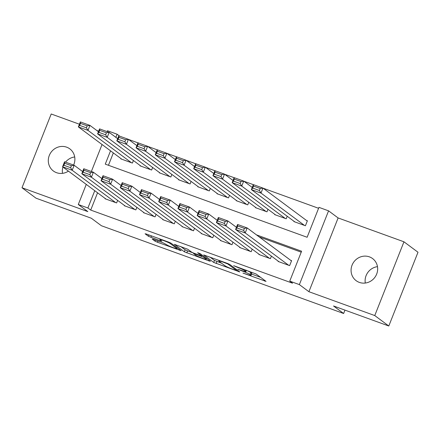 <?xml version="1.0" encoding="UTF-8"?>
<svg xmlns="http://www.w3.org/2000/svg" width="440" height="440" viewBox="0 0 440 440"><rect width="100%" height="100%" fill="white"/><g stroke="black" fill="none" stroke-linecap="round" stroke-linejoin="round"><path stroke-width="0.66" d="M242.968 273.091L266.057 281.397L256.135 274.016L233.651 265.656L237.017 267.168A6.76 0.6 -158.4 0 1 244.816 270.672L245.641 271.288A6.76 0.6 -158.4 0 1 245.894 271.585A6.76 0.6 -158.4 0 1 241.368 270.408L237.842 269.28L242.143 270.985A6.76 0.6 -158.4 0 1 249.942 274.483L250.773 275.099A6.76 0.6 -158.4 0 1 251.02 275.402A6.76 0.6 -158.4 0 1 246.494 274.225L242.968 273.091M73.607 165.072A13.778 13.03 -53.4 0 0 69.817 148.874A13.778 13.03 -53.4 0 0 66.644 147.169A13.778 13.03 -53.4 0 0 50.105 153.753A13.778 13.03 -53.4 0 0 53.372 170.984A13.778 13.03 -53.4 0 0 56.54 172.689A13.778 13.03 -53.4 0 0 68.437 171.127M359.315 282.387A13.778 13.03 -53.4 0 0 375.854 275.803A13.778 13.03 -53.4 0 0 372.592 258.572A13.778 13.03 -53.4 0 0 369.418 256.867A13.778 13.03 -53.4 0 0 352.88 263.45A13.778 13.03 -53.4 0 0 356.147 280.682A13.778 13.03 -53.4 0 0 359.315 282.387M153.56 239.365L152.152 238.997L155.012 241.159L157.448 242.253L181.126 250.69L171.127 243.216L168.691 242.121L146.427 234.053L145.09 233.778L148.451 236.28L160.419 240.829L161.832 241.197L160.089 239.861A5.654 0.501 -158.4 0 1 159.88 239.608A5.654 0.501 -158.4 0 1 164.483 240.9A5.654 0.501 -158.4 0 1 170.181 243.518L176.715 248.38A5.654 0.501 -158.4 0 1 176.924 248.628A5.654 0.501 -158.4 0 1 172.321 247.341A5.654 0.501 -158.4 0 1 166.617 244.717L163.091 242.814L153.56 239.365M97.559 192.792L90.717 210.078L87.907 207.994L78.293 204.507L86.262 184.388M388.795 326.007L374.759 315.562L403.959 241.802L418 252.247L388.795 326.007L333.526 305.982L343.635 313.5L101.415 225.742L91.306 218.224L36.042 198.198L22 187.754L87.841 211.613L78.293 204.507M403.959 241.802L338.118 217.948L308.913 291.709L374.759 315.562M308.913 291.709L299.37 284.609L289.757 281.122L301.598 251.218L256.476 234.872M90.717 210.078L292.562 283.212L289.757 281.122M213.697 262.422L239.811 271.953L229.812 264.478L227.376 263.384L203.693 254.947L213.697 262.422L214.484 260.43L221.573 263.208M209.055 260.953L184.355 251.79L174.356 244.316L187.732 249.233L191.757 252.225L194.194 253.319L201.933 255.976L197.61 252.698L200.305 253.721L210.392 261.228L209.055 260.953L209.275 260.398M79.431 124.223L51.205 113.993L22 187.754M278.212 261.162L278.102 261.448L289.636 265.623L291.61 260.639L290.648 260.293M258.99 254.199L258.88 254.48L270.413 258.66L271.42 256.108M239.767 247.231L239.652 247.517L251.191 251.697L252.197 249.145M220.545 240.268L220.429 240.554L231.963 244.728L232.975 242.181M201.316 233.305L201.207 233.585L212.74 237.765L213.752 235.213M182.094 226.336L181.984 226.622L193.518 230.802L194.524 228.25M162.871 219.373L162.762 219.654L174.295 223.834L175.302 221.287M143.649 212.41L143.534 212.691L155.067 216.871L156.079 214.319M124.421 205.441L124.311 205.728L135.845 209.907L136.857 207.356M301.224 252.159L259.287 236.962M117.634 200.393L116.622 202.939L105.089 198.759L105.199 198.479M318.588 208.302L263.12 188.205M253.336 184.657L243.898 181.236M234.113 177.694L224.675 174.273M214.891 170.726L205.453 167.31M195.663 163.763L186.23 160.341M176.44 156.799L167.002 153.379M157.218 149.831L147.78 146.41M137.995 142.868L128.557 139.447M113.344 152.922L108.449 165.286M294.002 221.293L293.887 221.573L305.421 225.753L307.395 220.77L306.433 220.424M287.21 216.238L286.198 218.79L274.665 214.61L274.774 214.324M267.982 209.275L266.976 211.822L255.442 207.647L255.552 207.361M248.76 202.306L247.753 204.859L236.214 200.679L236.33 200.398M229.537 195.344L228.525 197.896L216.992 193.715L217.107 193.43M210.315 188.381L209.303 190.927L197.769 186.747L197.879 186.466M191.087 181.412L190.08 183.964L178.547 179.784L178.656 179.504M171.864 174.449L170.857 177.001L159.324 172.821L159.434 172.535M152.642 167.486L151.63 170.032L140.096 165.853L140.212 165.572M133.419 160.518L132.407 163.07L120.874 158.889L120.984 158.609M343.635 313.5L344.971 310.129M98.654 131.186L96.85 130.532M107.151 131.632L107.498 130.746L117.112 134.228L115.874 137.352M119.763 136.202L117.112 134.228M110.539 150.832L105.27 164.131L307.12 237.264L318.962 207.361L328.57 210.843L299.37 284.609M338.118 217.948L328.57 210.843M91.361 171.507L102.047 144.518M94.749 190.707L87.907 207.994M365.293 283.041A13.778 13.03 126.6 0 1 377.482 266.656M62.519 173.344A13.778 13.03 126.6 0 1 62.937 167.041M65.527 162.146A13.778 13.03 126.6 0 1 74.707 156.959M251.02 275.402L251.806 273.405A6.76 0.6 -158.4 0 0 251.559 273.103L250.773 275.099M246.384 270.341A6.76 0.6 -158.4 0 1 250.734 272.492L251.559 273.103M251.548 274.065L260.634 277.36M209.985 257.081L214.484 260.43M235.554 270.259L236.489 270.452L227.777 263.973L223.333 262.213A6.76 0.6 -158.4 0 0 218.812 261.036A6.76 0.6 -158.4 0 0 219.06 261.338L225.011 265.766A6.76 0.6 -158.4 0 0 232.815 269.264L235.554 270.259M193.166 252.918L187.578 250.894L186.791 252.885M180.642 246.45L185.141 249.799L187.578 250.894M195.932 255.332A5.654 0.501 -158.4 0 0 201.636 257.95A5.654 0.501 -158.4 0 0 206.234 259.237A5.654 0.501 -158.4 0 0 206.03 258.99L203.726 257.274L194.97 253.891L193.556 253.523L195.932 255.332M307.285 221.051L262.966 188.089L260.997 193.072L304.464 225.407M294.85 221.925L251.383 189.59L253.358 184.608L262.966 188.089L260.205 188.518L253.479 186.082L252.687 188.073L259.413 190.509L260.205 188.518M259.413 190.509L260.997 193.072L251.383 189.59L252.687 188.073M253.479 186.082L253.358 184.608M279.065 261.795L235.598 229.46L237.573 224.477L247.181 227.959L245.212 232.941L235.598 229.46L236.902 227.948L243.628 230.384L244.42 228.388L237.688 225.951L236.902 227.948M291.495 260.926L247.181 227.959L244.42 228.388M288.673 265.276L245.212 232.941L243.628 230.384M237.573 224.477L237.688 225.951M252.236 187.44L243.744 181.121L241.769 186.109L285.236 218.438M275.627 214.957L232.161 182.622L234.135 177.639L243.744 181.121L240.983 181.555L234.251 179.113L233.464 181.11L240.191 183.546L240.983 181.555M240.191 183.546L241.769 186.109L232.161 182.622L233.464 181.11M234.251 179.113L234.135 177.639M233.013 180.472L224.521 174.157L222.547 179.141L266.013 211.475M256.399 207.994L212.938 175.659L214.907 170.676L224.521 174.157L221.76 174.587L215.028 172.15L214.242 174.141L220.968 176.583L221.76 174.587M220.968 176.583L222.547 179.141L212.938 175.659L214.242 174.141M215.028 172.15L214.907 170.676M213.785 173.509L205.299 167.195L203.324 172.178L246.791 204.512M237.177 201.031L193.71 168.696L195.685 163.713L205.299 167.195L202.532 167.624L195.806 165.187L195.014 167.178L201.746 169.614L202.532 167.624M201.746 169.614L203.324 172.178L193.71 168.696L195.014 167.178M195.806 165.187L195.685 163.713M194.563 166.546L186.076 160.226L184.102 165.215L227.568 197.544M217.954 194.062L174.488 161.728L176.462 156.745L186.076 160.226L183.31 160.661L176.583 158.219L175.791 160.215L182.523 162.652L183.31 160.661M182.523 162.652L184.102 165.215L174.488 161.728L175.791 160.215M176.583 158.219L176.462 156.745M259.837 254.832L216.376 222.497L218.345 217.514L227.959 220.996L225.984 225.979L216.376 222.497L217.679 220.979L224.406 223.416L225.198 221.424L218.466 218.988L217.679 220.979M236.451 227.31L227.959 220.996L225.198 221.424M269.451 258.313L225.984 225.979L224.406 223.416M218.345 217.514L218.466 218.988M240.614 247.863L197.148 215.529L199.122 210.546L208.736 214.027L206.762 219.016L197.148 215.529L198.451 214.016L205.183 216.453L205.97 214.462L199.243 212.02L198.451 214.016M217.223 220.347L208.736 214.027L205.97 214.462M250.228 251.345L206.762 219.016L205.183 216.453M199.122 210.546L199.243 212.02M221.392 240.9L177.925 208.566L179.899 203.583L189.514 207.064L187.539 212.047L177.925 208.566L179.229 207.048L185.961 209.49L186.747 207.493L180.021 205.056L179.229 207.048M198 213.378L189.514 207.064L186.747 207.493M231.006 244.382L187.539 212.047L185.961 209.49M179.899 203.583L180.021 205.056M202.169 233.931L158.703 201.603L160.677 196.62L170.286 200.101L168.316 205.084L158.703 201.603L160.006 200.085L166.732 202.521L167.524 200.53L160.798 198.094L160.006 200.085M178.778 206.415L170.286 200.101L167.524 200.53M211.778 237.419L168.316 205.084L166.732 202.521M160.677 196.62L160.798 198.094M175.34 159.577L166.848 153.263L164.879 158.246L208.34 190.581M198.732 187.099L155.265 154.764L157.239 149.781L166.848 153.263L164.087 153.692L157.355 151.256L156.569 153.246L163.295 155.689L164.087 153.692M163.295 155.689L164.879 158.246L155.265 154.764L156.569 153.246M157.355 151.256L157.239 149.781M182.947 226.969L139.48 194.634L141.455 189.651L151.063 193.132L149.089 198.115L139.48 194.634L140.784 193.122L147.51 195.558L148.302 193.562L141.57 191.125L140.784 193.122M159.555 199.452L151.063 193.132L148.302 193.562M192.555 230.45L149.089 198.115L147.51 195.558M141.455 189.651L141.57 191.125M156.118 152.614L147.626 146.3L145.651 151.283L189.118 183.618M179.509 180.131L136.043 147.802L138.012 142.813L147.626 146.3L144.864 146.729L138.133 144.293L137.346 146.284L144.073 148.72L144.864 146.729M144.073 148.72L145.651 151.283L136.043 147.802L137.346 146.284M138.133 144.293L138.012 142.813M163.719 220.006L120.252 187.671L122.227 182.688L131.841 186.17L129.866 191.153L120.252 187.671L121.561 186.153L128.288 188.595L129.074 186.599L122.347 184.162L121.561 186.153M140.333 192.484L131.841 186.17L129.074 186.599M173.333 223.487L129.866 191.153L128.288 188.595M122.227 182.688L122.347 184.162M136.895 145.651L128.403 139.332L126.429 144.315L169.895 176.649M160.281 173.168L116.814 140.833L118.789 135.85L128.403 139.332L125.637 139.761L118.91 137.324L118.124 139.321L124.85 141.757L125.637 139.761M124.85 141.757L126.429 144.315L116.814 140.833L118.124 139.321M118.91 137.324L118.789 135.85M144.496 213.037L101.03 180.708L103.004 175.72L112.618 179.207L110.644 184.19L101.03 180.708L102.333 179.19L109.065 181.627L109.852 179.636L103.125 177.199L102.333 179.19M121.105 185.521L112.618 179.207L109.852 179.636M154.11 216.524L110.644 184.19L109.065 181.627M103.004 175.72L103.125 177.199M117.667 138.683L109.181 132.369L107.206 137.352L150.673 169.686M141.059 166.205L97.592 133.87L99.567 128.887L109.181 132.369L106.414 132.798L99.688 130.361L98.896 132.352L105.628 134.794L106.414 132.798M105.628 134.794L107.206 137.352L97.592 133.87L98.896 132.352M99.688 130.361L99.567 128.887M125.274 206.074L81.807 173.739L83.782 168.757L93.39 172.238L91.421 177.221L81.807 173.739L83.111 172.227L89.837 174.663L90.629 172.667L83.903 170.231L83.111 172.227M101.882 178.558L93.39 172.238L90.629 172.667M134.882 209.556L91.421 177.221L89.837 174.663M83.782 168.757L83.903 170.231M98.445 131.72L89.953 125.406L87.984 130.388L131.445 162.723M121.836 159.236L78.37 126.907L80.344 121.919L89.953 125.406L87.192 125.835L80.465 123.393L79.673 125.389L86.4 127.826L87.192 125.835M86.4 127.826L87.984 130.388L78.37 126.907L79.673 125.389M80.465 123.393L80.344 121.919M106.051 199.111L62.585 166.777L64.559 161.794L74.168 165.275L72.193 170.258L62.585 166.777L63.888 165.259L70.614 167.695L71.407 165.704L64.675 163.268L63.888 165.259M82.66 171.589L74.168 165.275L71.407 165.704M115.66 202.593L72.193 170.258L70.614 167.695M64.559 161.794L64.675 163.268M250.734 272.492L249.942 274.483M246.087 270.166L245.641 271.288M245.152 269.825L244.816 270.672M264.94 280.566L264.721 281.122M238.618 271.029L238.398 271.585M216.92 261.525L216.134 263.516M236.797 269.671L236.489 270.452M227.926 263.593L227.777 263.973M185.141 249.799L184.355 251.79M202.163 255.101L201.85 255.882M206.338 258.209L206.03 258.99M204.034 256.498L203.726 257.274M201.399 255.899L201.289 256.185M177.023 247.599L176.715 248.38M170.451 242.847L170.181 243.518M160.639 240.273L160.419 240.829M151.481 235.884L150.887 237.375M148.968 234.977L148.451 236.28M179.933 249.766L179.713 250.322M157.96 240.955L157.448 242.253M155.452 240.048L155.012 241.159M246.411 270.281L245.894 271.585M236.858 269.714L236.539 270.518M219.076 260.376L218.812 261.036M202.252 255.167L201.933 255.976M206.575 258.385L206.234 259.237M193.71 253.132L193.556 253.523M177.26 247.775L176.924 248.628M160.116 239.014L159.88 239.608"/></g></svg>
